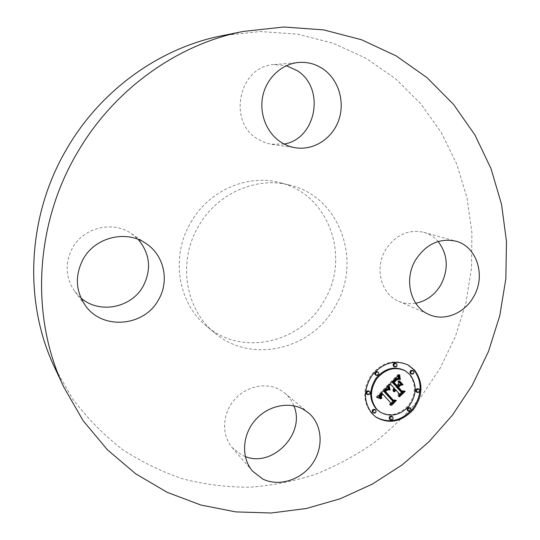 <?xml version="1.0" encoding="UTF-8"?>
<svg xmlns="http://www.w3.org/2000/svg" width="540" height="540" viewBox="0 0 540 540"><rect width="100%" height="100%" fill="white"/><g stroke="black" fill="none" stroke-linecap="round" stroke-linejoin="round"><path stroke-width="0.41" stroke-dasharray="2.7 2.03" d="M245.295 456.57L241.826 455.092L232.254 447.667C221.569 435.463 222.109 414.693 233.658 400.68C245.113 386.579 265.37 381.827 279.551 389.549L284.728 393.039C288.826 396.495 291.87 400.761 293.855 405.83M222.048 35.701L260.192 31.523L297.648 34.169L333.329 43.308L366.255 58.421L395.631 78.847L420.802 103.822L441.288 132.536L456.752 164.133L466.985 197.768L471.906 232.605L471.535 267.84L465.973 302.677L455.416 336.386L440.127 368.24L421.544 396.117C407.349 413.451 391.466 429.037 373.91 442.881C355.529 455.605 335.981 466.094 315.252 474.363C294.023 481.248 272.261 485.527 249.959 487.195C227.563 487.31 205.396 484.603 183.472 479.068C161.912 471.899 141.467 461.943 122.128 449.186C103.667 434.889 87.203 418.156 72.738 398.965L54.587 367.402M335.124 306.45C311.796 349.556 251.235 364.399 214.745 332.91C185.301 309.575 177.376 261.421 198.592 226.105C217.006 193.475 256.358 176.263 289.393 185.051C340.045 196.398 362.779 261.569 335.124 306.45M80.973 298.013L74.878 291.587C65.374 277.675 64.631 263.041 72.65 247.685C83.97 227.185 113.272 220.536 131.537 233.692L138.213 239.416M284.121 144.031L270.945 144.241L263.628 142.121L257.762 139.07C227.023 121.675 239.065 65.785 274.192 64.598L286.416 65.684M415.719 303.25C409.786 304.25 404.116 303.588 398.716 301.273C381.22 294.28 374.315 268.461 385.472 250.027C395.334 234.995 408.071 229.075 423.698 232.274C429.381 233.894 434.187 236.966 438.136 241.495M190.856 222.365C208.751 190.674 247.064 173.975 279.301 182.54C328.732 193.603 351.101 257.087 324.162 300.767C301.448 342.718 242.339 357.007 206.732 326.281C178.004 303.5 170.242 256.669 190.856 222.365M408.017 364.939L407.606 364.702C394.409 358.837 382.361 362.138 371.466 374.612C362.536 388.685 362.543 401.578 371.466 413.296L375.469 416.765M379.431 411.588C389.806 417.008 399.499 414.882 408.51 405.209C415.989 394.24 416.266 383.94 409.327 374.308L404.683 370.501M375.421 374.888C377.615 375.118 378.371 374.146 377.703 371.965L377.379 371.695M410.636 373.613C412.749 373.781 413.485 372.809 412.83 370.697L412.459 370.4M393.734 366.451C395.881 366.633 396.623 365.654 395.955 363.521L395.584 363.218M407.707 410.764C409.846 411.007 410.603 410.056 409.968 407.909L409.691 407.666M416.333 391.939C418.446 392.128 419.182 391.163 418.541 389.05L418.217 388.78M372.661 412.493C374.882 412.81 375.664 411.858 375.017 409.637L374.787 409.435M366.647 394.065C368.867 394.355 369.65 393.39 368.989 391.176L368.719 390.947M389.711 419.31C391.892 419.607 392.668 418.655 392.033 416.468L391.797 416.259M388.942 385.013L388.145 384.507L389.515 384.419M390.42 384.365L393.755 388.085L392.918 389.644L393.046 391.217L394.295 388.928M394.416 388.82L394.787 389.232L393.869 391.264L395.003 389.468L398.385 393.242L397.899 395.928L399.006 394.787M401.882 391.824L402.421 391.264L400.228 391.345M398.729 381.8L397.94 380.916L397.791 383.927L396.401 385.358M393.755 382.408L393.35 381.956L395.118 380.099L397.562 378.898L395.786 379.215L392.904 381.956L396.164 385.601L395.604 386.181M397.852 375.847L397.757 374.625L388.145 384.507M394.558 388.584L393.755 388.085M394.315 388.901L393.512 388.395M394.106 389.212L393.302 388.706M393.815 389.462L393.134 389.023M393.808 389.839L393.005 389.333M393.721 390.157L392.918 389.644M393.667 390.467L392.863 389.961M393.653 390.785L392.85 390.272M393.68 391.095L392.877 390.589M393.748 391.412L392.945 390.899M393.849 391.723L393.046 391.217M393.829 391.662L393.235 391.291M393.728 391.338L393.248 391.027M393.674 391.027L393.282 390.778M395.59 389.738L394.787 389.232M395.422 389.927L394.619 389.421M395.138 390.305L394.335 389.799M395.017 390.508L394.214 389.995M394.922 390.704L394.112 390.197M394.835 390.913L394.031 390.4M394.767 391.122L393.964 390.609M394.72 391.331L393.917 390.825M394.673 391.77L393.869 391.264M394.713 391.365L394.234 391.055M394.76 391.163L394.268 390.852M394.814 390.974L394.315 390.656M394.882 390.791L394.376 390.467M394.963 390.616L394.45 390.285M395.057 390.44L394.531 390.11M395.159 390.272L394.632 389.941M395.401 389.954L394.862 389.624M395.537 389.806L395.003 389.468M399.195 393.755L398.385 393.242M398.709 396.441L397.899 395.928M403.238 391.77L402.421 391.264M398.75 381.409L397.94 380.916M398.601 384.426L397.791 383.927M393.869 382.273L393.35 381.956M394.092 382.03L393.565 381.706M394.301 381.8L393.768 381.47M394.497 381.591L393.957 381.26M394.841 381.22L394.301 380.896M395.057 380.997L394.524 380.673M395.26 380.795L394.726 380.464M395.462 380.599L394.929 380.275M395.651 380.423L395.118 380.099M395.834 380.261L395.3 379.937M396.009 380.113L395.476 379.789M396.178 379.985L395.638 379.661M396.34 379.87L395.793 379.539M396.63 379.688L396.077 379.35M396.907 379.539L396.346 379.202M397.19 379.424L396.63 379.087M397.501 379.343L396.927 378.992M397.852 379.303L397.238 378.932M398.371 379.39L397.562 378.898M398.101 379.323L397.292 378.83M397.825 379.303L397.015 378.817M397.535 379.33L396.725 378.844M397.231 379.411L396.421 378.918M396.92 379.532L396.11 379.046M396.589 379.708L395.786 379.215M396.252 379.931L395.449 379.438M395.908 380.201L395.098 379.708M395.543 380.518L394.74 380.025M395.172 380.882L394.369 380.389M394.43 381.665L393.626 381.166M394.193 381.915L393.39 381.422M393.714 382.448L392.904 381.956M396.974 386.1L396.164 385.601M398.574 375.104L397.757 374.625M388.085 385.891L387.288 385.385L376.225 396.927L377.21 397.238M377.001 397.454L376.225 396.927M381.483 392.985L381.773 393.525L380.079 395.881L380.788 398.068L380.396 395.921L382.084 393.647L389.975 402.368L389.61 404.717L390.656 403.637M393.194 401.018L393.829 400.37L391.878 400.538M387.504 386.492L387.288 385.385M377.096 397.352L376.657 397.062M382.556 394.038L381.773 393.525M381.989 394.605L381.206 394.092M381.787 394.821L381.004 394.308M381.605 395.037L380.822 394.517M381.294 395.449L380.511 394.929M381.173 395.644L380.389 395.125M381.065 395.84L380.281 395.32M380.977 396.029L380.194 395.51M380.909 396.218L380.126 395.699M380.862 396.401L380.079 395.881M380.828 396.758L380.045 396.238M380.835 396.94L380.052 396.421M380.498 396.9L380.079 396.61M380.909 397.325L380.126 396.799M380.977 397.521L380.194 397.001M381.058 397.724L380.275 397.204M381.159 397.933L380.376 397.413M381.281 398.149L380.498 397.622M381.416 398.365L380.632 397.845M381.577 398.594L380.788 398.068M380.828 396.846L380.396 396.556M380.849 396.549L380.369 396.232M380.902 396.252L380.396 395.921M381.024 395.935L380.504 395.59M381.105 395.773L380.579 395.422M381.2 395.597L380.673 395.246M381.314 395.422L380.788 395.071M381.591 395.05L381.065 394.706M381.76 394.862L381.233 394.511M381.935 394.666L381.416 394.315M382.495 393.917L382.084 393.647M390.771 402.894L389.975 402.368M390.407 405.25L389.61 404.717M394.632 400.889L393.829 400.37M387.983 385.999L387.335 385.587M399.701 381.024L398.534 380.646L402.212 384.358M399.344 381.139L398.534 380.646M399.411 381.112L398.891 380.531M402.739 384.946L401.922 384.453M389.171 385.844L388.031 385.459L389.03 389.468L389.347 389.3L388.375 385.344M388.827 385.958L388.031 385.459M388.834 386.249L388.037 385.742M388.868 386.559L388.071 386.053M388.557 386.667L388.118 386.383M388.982 387.248L388.186 386.741M389.07 387.626L388.274 387.119M389.171 388.031L388.375 387.524M389.3 388.456L388.503 387.95M389.441 388.901L388.645 388.395M389.603 389.374L388.807 388.868M389.826 389.975L389.03 389.468M388.989 387.268L388.645 387.052M388.868 386.539L388.483 386.303M388.834 386.215L388.429 385.958M388.874 385.945L388.395 385.641M399.755 374.929L398.642 374.463L399.384 378.938L398.945 374.443M399.458 374.949L398.642 374.463M399.438 375.482L398.621 374.996M399.438 376.002L398.628 375.516M399.465 376.495L398.648 376.009M399.506 376.974L398.695 376.488M399.566 377.433L398.756 376.947M399.654 377.872L398.837 377.386M399.755 378.29L398.945 377.798M399.884 378.689L399.074 378.202M399.688 378.864L399.215 378.581M400.194 379.424L399.384 378.938M399.911 378.749L399.546 378.533M399.796 378.405L399.418 378.182M399.695 378.034L399.303 377.798M399.607 377.636L399.209 377.399M399.539 377.217L399.127 376.967M399.485 376.772L399.06 376.515M399.452 376.299L399.006 376.036M399.438 375.806L398.972 375.53M399.445 375.293L398.952 374.996M387.929 389.772L386.168 389.273L384.17 391.021L392.762 400.167M387.815 389.738L387.018 389.232M393.214 400.181L394.868 400.221L390.447 404.777L395.584 399.931L392.641 399.803M385.081 391.412L384.689 390.974L385.067 390.542L387.133 389.266M387.592 389.698L386.802 389.192M387.376 389.691L386.586 389.185M386.957 389.786L386.168 389.273M386.755 389.887L385.965 389.381M386.262 390.251L385.465 389.738M386.113 390.373L385.324 389.867M385.803 390.663L385.013 390.157M385.634 390.832L384.845 390.319M385.459 391.007L384.669 390.494M384.959 391.534L384.17 391.021M393.228 400.687L392.425 400.16M391.244 405.311L390.447 404.777M391.406 405.149L390.872 404.798M396.394 400.457L395.584 399.931M385.182 391.298L384.689 390.974M385.324 391.156L384.811 390.825M385.452 391.014L384.939 390.683M385.587 390.879L385.067 390.542M385.776 390.69L385.256 390.353M386.154 390.339L385.655 390.015M386.343 390.184L385.857 389.867M386.728 389.907L386.269 389.61M386.937 389.799L386.485 389.502M387.477 389.691L386.917 389.333M400.424 385.391L399.134 384.932L397.278 386.843L401.328 390.967M399.944 385.425L399.134 384.932M401.713 390.994L403.677 391.129L398.635 396.333L403.954 391.298M403.994 391.25L404.406 390.832L401.078 390.596M398.129 387.295L397.717 386.836L399.613 384.892M398.088 387.342L397.278 386.843M401.76 391.446L400.943 390.94M399.445 396.846L398.635 396.333M399.613 396.671L399.08 396.326M405.223 391.338L404.406 390.832M398.25 387.167L397.717 386.836M394.916 381.146L394.112 380.653M393.971 382.165L393.167 381.672M398.277 375.415L397.791 375.125M398.419 375.266L397.777 374.882M413.66 371.169L412.83 370.697M419.384 389.556L418.541 389.05M375.793 410.184L375.017 409.637M392.83 417.015L392.033 416.468M284.728 393.039L308.36 412.742M232.254 447.667L252.612 471.197M289.393 185.051L279.301 182.54M214.745 332.91L206.732 326.281M423.698 232.274L455.8 241.157M398.716 301.273L429.091 314.564M274.192 64.598L298.661 62.458M272.018 144.41L296.001 147.852M74.878 291.587L85.603 305.87M131.537 233.692L146.246 243.675M408.436 365.168L407.606 364.702M375.854 417.049L375.077 416.495"/><path stroke-width="0.81" d="M293.855 405.83C305.897 433.013 272.923 467.836 245.295 456.57M302.906 409.07L308.36 412.742C322.225 424.217 324.007 446.958 312.633 463.374C301.415 479.891 279.011 487.1 262.717 479L252.612 471.197C241.34 458.332 241.981 436.246 254.279 421.247C266.476 406.168 287.942 400.97 302.906 409.07M63.781 387.065L54.587 367.402C23.281 301.941 26.993 215.933 66.913 148.615C100.994 89.775 160.124 47.803 222.048 35.701L243.338 31.428L283.925 27L323.696 29.896L361.469 39.73L396.238 55.931L427.154 77.767L453.553 104.416L474.95 134.993L491.009 168.608L501.545 204.35L506.473 241.346L505.845 278.735L499.777 315.711L488.471 351.493L472.21 385.331L452.527 414.99L429.044 441.693L402.172 464.893L372.384 484.076L340.214 498.764L306.261 508.525L271.195 513L235.764 511.893L200.779 505.008L167.11 492.284L135.668 473.789L107.366 449.766L83.12 420.653L63.781 387.065C30.402 317.338 34.445 224.984 77.348 152.618C113.96 89.37 177.356 44.3 243.338 31.428M138.213 239.416C150.086 253.847 151.706 269.494 143.08 286.362C131.375 307.901 99.407 314.28 80.973 298.013M286.416 65.684L297.365 70.76C325.64 88.432 316.224 138.935 284.121 144.031M438.136 241.495C447.944 254.563 448.848 269.015 440.843 284.85C434.774 294.968 426.398 301.097 415.719 303.25M415.442 260.165C425.925 244.141 439.378 237.803 455.8 241.157C477.097 246.368 486.182 276.095 473.506 296.926C464.373 313.443 444.373 321.563 429.091 314.564C410.717 307.233 403.576 279.821 415.442 260.165M280.901 142.155C266.598 132.948 258.923 113.515 262.872 95.654C266.774 77.78 281.86 63.882 298.661 62.458C307.577 61.783 315.765 63.99 323.224 69.073C338.627 79.724 345.175 101.777 338.762 120.076C332.444 138.409 314.084 150.471 296.001 147.852C290.621 147.062 285.586 145.166 280.901 142.155M158.402 299.95C144.342 326.41 102.877 330.419 85.603 305.87C75.472 291.026 74.702 275.36 83.309 258.869C95.452 236.864 126.792 229.655 146.246 243.675C164.288 255.508 169.655 281.306 158.402 299.95M372.236 413.843C363.299 402.111 363.299 389.198 372.242 375.098C383.15 362.603 395.219 359.296 408.436 365.168L414.619 370.183C423.488 382.637 423.016 395.854 413.208 409.826C401.429 422.077 388.976 424.487 375.854 417.049L372.236 413.843M375.469 416.765C388.618 423.893 400.977 421.335 412.553 409.084C422.186 395.165 422.597 382.043 413.782 369.718L408.017 364.939M405.5 370.973L410.15 374.787C417.15 384.534 416.819 394.922 409.158 405.945C399.951 415.618 390.17 417.596 379.816 411.871L376.758 409.185C369.725 399.884 369.765 389.678 376.88 378.581C385.553 368.752 395.091 366.221 405.5 370.973L404.683 370.501C394.281 365.749 384.757 368.28 376.103 378.088C368.995 389.164 368.955 399.35 375.982 408.645L379.431 411.588M378.162 372.175L377.379 371.695C375.185 371.473 374.429 372.452 375.104 374.625L375.887 375.111C375.206 372.931 375.962 371.959 378.162 372.175L378.486 372.445C379.161 374.632 378.398 375.604 376.198 375.374M413.296 370.872L412.459 370.4C410.346 370.244 409.624 371.223 410.279 373.322L411.109 373.802C410.454 371.695 411.176 370.717 413.296 370.872L413.66 371.169C414.315 373.282 413.586 374.254 411.467 374.092M396.394 363.683L395.584 363.218C393.444 363.049 392.708 364.034 393.377 366.161L394.187 366.626C393.512 364.5 394.247 363.514 396.394 363.683L396.765 363.98C397.433 366.12 396.691 367.099 394.544 366.923M410.515 408.206L409.691 407.666C407.552 407.437 406.802 408.395 407.437 410.535L408.26 411.075C407.619 408.929 408.375 407.97 410.515 408.206L410.798 408.443C411.426 410.589 410.67 411.548 408.53 411.305M419.054 389.279L418.217 388.78C416.104 388.598 415.368 389.563 416.009 391.669L416.846 392.175C416.205 390.062 416.941 389.097 419.054 389.279L419.384 389.556C420.019 391.669 419.283 392.634 417.17 392.445M375.557 409.975L374.787 409.435C372.566 409.131 371.783 410.083 372.438 412.297L373.207 412.844C372.553 410.63 373.336 409.671 375.557 409.975L375.793 410.184C376.441 412.405 375.651 413.363 373.43 413.046M369.488 391.46L368.719 390.947C366.498 390.663 365.722 391.628 366.39 393.842L367.153 394.362C366.485 392.148 367.261 391.176 369.488 391.46L369.752 391.689C370.42 393.91 369.637 394.875 367.409 394.585M392.594 416.806L391.797 416.259C389.61 415.976 388.84 416.927 389.482 419.108L390.272 419.668C389.637 417.481 390.407 416.529 392.594 416.806L392.83 417.015C393.464 419.209 392.695 420.161 390.508 419.87M388.085 385.891L389.144 389.954L386.519 389.441L384.183 391.433L392.675 401.065L394.632 400.889L390.407 405.25L390.771 402.894L382.867 394.166L381.287 396.11L381.814 398.345L381.416 398.365L380.862 396.401L382.556 394.038L382.273 393.505L380.093 396.212L380.086 397.454L380.835 398.79L377.001 397.454L388.085 385.891M389.171 385.844L390.143 389.806L389.826 389.975L388.915 386.89L389.171 385.844M387.929 389.772L385.479 391.487L393.444 400.329L396.394 400.457L391.669 405.331L395.671 400.741L393.228 400.687L384.959 391.534L386.755 389.887L387.929 389.772M388.942 385.013L398.574 375.104L399.418 379.33L396.434 379.168L392.708 382.543L396.407 386.681L396.974 386.1L393.714 382.448L396.589 379.708L398.371 379.39L396.603 380.032L394.16 382.448L397.204 385.864L398.601 384.426L398.75 381.409L402.05 385.101L399.188 385.243L397.076 387.423L401.038 391.851L403.238 391.77L398.709 396.441L399.195 393.755L395.807 389.981L394.673 391.77L395.59 389.738L395.219 389.327L393.849 391.723L393.721 390.157L394.558 388.584L391.217 384.865L388.942 385.013M399.755 374.929L400.194 379.424L399.506 376.974L399.755 374.929M399.701 381.024L403.096 384.831L402.739 384.946L399.344 381.139L399.701 381.024M400.424 385.391L398.527 387.342L401.895 391.102L405.223 391.338L399.445 396.846L404.494 391.635L401.76 391.446L398.088 387.342L400.424 385.391M389.515 384.419L391.217 384.865M394.295 388.928L395.219 389.327M399.006 394.787L401.882 391.824M401.038 391.851L396.265 386.917L398.378 384.743L401.233 384.608L398.729 381.8M397.204 385.864L393.755 382.408M396.407 386.681L391.905 382.05L395.631 378.675L398.608 378.837L397.852 375.847M394.085 391.291L393.674 391.027M394.132 391.048L393.653 390.744M394.193 390.812L393.667 390.481M394.274 390.589L393.707 390.231M394.376 390.373L393.768 389.988M394.483 390.163L393.842 389.759M394.619 389.968L393.937 389.536M394.767 389.779L394.045 389.327M394.929 389.596L394.173 389.117M395.077 389.455L394.274 388.955M397.076 387.423L396.265 386.917M399.188 385.243L398.378 384.743M402.05 385.101L401.233 384.608M392.708 382.543L391.905 382.05M393.059 382.199L392.256 381.706M393.971 381.287L393.167 380.795M394.49 380.734L393.687 380.241M394.767 380.45L393.964 379.957M395.037 380.194L394.234 379.708M395.294 379.964L394.49 379.471M395.543 379.755L394.74 379.269M395.78 379.573L394.976 379.08M396.009 379.411L395.206 378.925M396.225 379.276L395.422 378.79M396.434 379.168L395.631 378.675M396.637 379.08L395.827 378.587M396.819 379.013L396.016 378.526M397.015 378.972L396.205 378.479M397.217 378.945L396.407 378.452M397.44 378.932L396.63 378.445M397.676 378.938L396.866 378.452M397.926 378.965L397.116 378.473M398.196 378.999L397.386 378.513M398.48 379.06L397.67 378.567M398.776 379.134L397.967 378.641M399.087 379.222L398.277 378.736M399.418 379.33L398.608 378.837M399.033 378.128L398.223 377.642M398.972 377.926L398.162 377.44M398.918 377.73L398.108 377.244M398.871 377.555L398.061 377.069M398.797 377.237L397.987 376.751M398.743 376.954L397.933 376.468M398.702 376.637L397.886 376.151M398.675 376.454L397.865 375.968M398.655 376.265L397.892 375.806M398.635 376.056L398.007 375.685M377.21 397.238L380.052 398.264L379.249 396.725L379.384 395.476L381.483 392.985L382.273 393.505M390.656 403.637L393.194 401.018M392.675 401.065L383.4 390.92L385.898 388.881L388.348 389.441L387.504 386.492M377.44 397.582L377.096 397.352M377.858 397.717L377.183 397.264M378.27 397.852L377.487 397.332M378.662 397.994L377.879 397.467M379.039 398.135L378.257 397.615M379.404 398.284L378.621 397.757M379.755 398.432L378.972 397.913M380.093 398.588L379.31 398.061M380.417 398.743L379.633 398.223M380.835 398.79L380.052 398.264M380.66 398.561L379.877 398.034M380.504 398.331L379.721 397.811M380.363 398.108L379.58 397.589M380.248 397.886L379.465 397.366M380.16 397.67L379.377 397.15M380.086 397.454L379.303 396.934M380.032 397.244L379.249 396.725M380.005 397.035L379.222 396.515M379.991 396.826L379.208 396.306M380.005 396.623L379.222 396.104M380.038 396.421L379.256 395.901M380.093 396.212L379.31 395.692M380.167 395.995L379.384 395.476M380.268 395.78L379.485 395.26M380.389 395.557L379.607 395.037M380.531 395.334L379.748 394.814M380.693 395.098L379.91 394.585M380.882 394.862L380.099 394.349M381.092 394.625L380.302 394.106M381.321 394.382L380.531 393.863M381.49 394.2L380.707 393.687M381.679 394.025L380.889 393.512M381.868 393.849L381.078 393.336M382.064 393.68L381.281 393.161M381.814 398.345L381.139 397.892M381.679 398.149L381.065 397.744M381.55 397.96L381.004 397.595M381.449 397.777L380.95 397.447M381.355 397.595L380.902 397.292M381.281 397.42L380.869 397.143M381.186 397.076L380.828 396.846M382.867 394.166L382.495 393.917M384.183 391.433L383.4 390.92M384.345 391.244L383.555 390.731M384.5 391.061L383.711 390.548M384.662 390.886L383.873 390.373M384.824 390.704L384.035 390.197M384.993 390.535L384.203 390.022M385.195 390.332L384.406 389.819M385.391 390.15L384.601 389.637M385.594 389.988L384.797 389.475M385.783 389.839L384.993 389.333M385.972 389.711L385.182 389.205M386.154 389.603L385.364 389.097M386.336 389.515L385.546 389.009M386.519 389.441L385.722 388.935M386.694 389.394L385.898 388.881M386.863 389.36L386.073 388.847M387.038 389.34L386.242 388.834M387.214 389.34L386.424 388.834M387.403 389.36L386.606 388.854M387.592 389.394L386.802 388.888M387.794 389.448L386.998 388.942M387.997 389.515L387.207 389.009M388.213 389.603L387.416 389.097M388.429 389.705L387.632 389.198M388.651 389.826L387.862 389.32M388.888 389.961L388.091 389.455M389.144 389.954L388.348 389.441M389.05 389.725L388.253 389.219M388.962 389.509L388.166 389.002M388.881 389.293L388.085 388.787M388.807 389.084L388.01 388.577M388.733 388.874L387.943 388.368M388.672 388.679L387.875 388.172M388.611 388.483L387.821 387.976M388.564 388.287L387.767 387.781M388.517 388.098L387.72 387.599M388.476 387.916L387.68 387.416M402.212 384.358L399.411 381.112M403.096 384.831L402.28 384.338M390.143 389.806L389.651 389.495M389.968 389.313L389.475 389.002M389.812 388.84L389.32 388.53M389.671 388.388L389.192 388.085M389.549 387.963L389.077 387.666M389.441 387.558L388.989 387.268M389.354 387.167L388.915 386.89M389.279 386.809L388.868 386.539M389.225 386.464L388.834 386.215M400.505 379.35L400.032 379.067M400.356 379.019L399.911 378.749M400.228 378.668L399.796 378.405M400.12 378.29L399.695 378.034M400.019 377.885L399.607 377.636M399.938 377.453L399.539 377.217M399.87 377.001L399.485 376.772M399.823 376.515L399.452 376.299M399.782 376.015L399.438 375.806M392.762 400.167L393.214 400.181M393.444 400.329L385.081 391.412M395.671 400.741L395.145 400.403M387.065 390.123L386.728 389.907M387.275 390.015L386.937 389.799M401.328 390.967L401.713 390.994M401.895 391.102L398.129 387.295M404.494 391.635L403.866 391.244M399.337 379.073L398.52 378.587M399.249 378.817L398.439 378.331M399.175 378.574L398.358 378.088M399.101 378.344L398.291 377.858M398.621 375.84L398.135 375.55M411.109 373.802L410.279 373.322M416.846 392.175L416.009 391.669M373.207 412.844L372.438 412.297M390.272 419.668L389.482 419.108M379.816 411.871L379.039 411.325"/></g></svg>
